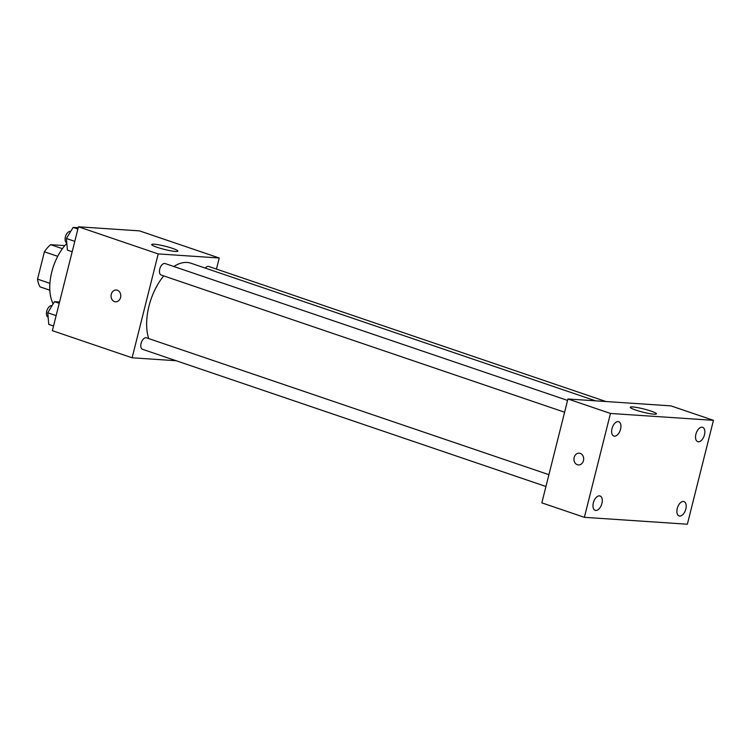 <?xml version="1.0" encoding="UTF-8"?>
<svg xmlns="http://www.w3.org/2000/svg" width="751" height="751" viewBox="0 0 751 751"><rect width="100%" height="100%" fill="white"/><g stroke="black" fill="none" stroke-linecap="round" stroke-linejoin="round"><path stroke-width="1.13" d="M62.408 248.665L50.655 244.666L64.783 245.615M49.913 283.343L37.55 279.137A26.116 14.457 108.8 0 0 40.047 286.863L49.829 290.196M37.55 279.137L44.412 251.81A26.116 14.457 108.8 0 1 50.655 244.666M57.705 256.335L44.412 251.81M66.83 243.333A40.46 22.399 108.8 0 0 51.763 272.012A40.46 22.399 108.8 0 0 53.133 303.873M176.138 360.733L132.12 357.795L52.354 330.665L78.451 226.793L139.479 230.876L219.236 257.997L216.448 269.083M163.699 275.889A47.21 26.135 108.8 0 0 148.98 306.108A47.21 26.135 108.8 0 0 148.66 338.57M595.599 400.837L190.876 263.197A47.21 26.135 108.8 0 0 173.847 266.521M132.12 357.795L158.208 253.922L219.236 257.997M605.907 401.522L208.778 266.474A6.074 3.361 108.8 0 0 205.286 268.098M548.915 474.679L146.483 337.828A6.074 3.361 108.8 0 0 141.094 343.338A6.074 3.361 108.8 0 0 142.577 349.318L545.949 486.488M564.602 412.224L161.23 275.054A6.074 3.361 -71.2 0 1 160.001 268.22A6.074 3.361 -71.2 0 1 165.136 263.554L567.568 400.414M158.208 253.922L78.451 226.793M157.166 247.314A13.49 1.643 -165.9 0 1 151.711 244.535A13.49 1.643 -165.9 0 1 165.192 246.225A13.49 1.643 -165.9 0 1 177.874 251.106A13.49 1.643 -165.9 0 1 170.59 250.778A13.49 1.643 -165.9 0 1 157.166 247.314M120.573 297.49A5.905 4.863 93.8 0 1 115.523 301.799A5.905 4.863 93.8 0 1 111.064 295.584A5.905 4.863 93.8 0 1 116.311 290.027A5.905 4.863 93.8 0 1 120.573 297.49M115.523 301.799A5.905 4.863 93.8 0 1 111.073 295.584A5.905 4.863 93.8 0 1 116.311 290.027M541.837 502.86L567.925 398.988L670.915 405.869L713.45 420.335L687.362 524.207L584.372 517.326L541.837 502.86M584.372 517.326L610.469 413.454L567.925 398.988M583.461 460.645A5.905 4.863 93.8 0 1 578.411 464.944A5.905 4.863 93.8 0 1 573.961 458.739A5.905 4.863 93.8 0 1 579.199 453.172A5.905 4.863 93.8 0 1 583.461 460.645M610.469 413.454L713.45 420.335M653.98 414.176A13.49 1.643 -165.9 0 1 639.148 411.126A13.49 1.643 -165.9 0 1 630.267 407.277A13.49 1.643 -165.9 0 1 643.748 408.966A13.49 1.643 -165.9 0 1 656.43 413.848A13.49 1.643 -165.9 0 1 653.98 414.176M702.025 427.197A7.576 4.196 108.8 0 0 695.905 434.209A7.576 4.196 108.8 0 0 697.754 441.672A7.576 4.196 108.8 0 0 704.166 435.843A7.576 4.196 108.8 0 0 702.636 427.319A7.576 4.196 108.8 0 0 702.025 427.197M618.111 421.593A7.576 4.196 108.8 0 0 611.999 428.605A7.576 4.196 108.8 0 0 613.839 436.068A7.576 4.196 108.8 0 0 620.251 430.239A7.576 4.196 108.8 0 0 618.721 421.715A7.576 4.196 108.8 0 0 618.111 421.593M599.458 495.867A7.576 4.196 108.8 0 0 593.337 502.879A7.576 4.196 108.8 0 0 595.186 510.342A7.576 4.196 108.8 0 0 601.598 504.512A7.576 4.196 108.8 0 0 600.068 495.989A7.576 4.196 108.8 0 0 599.458 495.867M683.372 501.471A7.576 4.196 108.8 0 0 677.252 508.474A7.576 4.196 108.8 0 0 679.101 515.937A7.576 4.196 108.8 0 0 685.513 510.117A7.576 4.196 108.8 0 0 683.983 501.584A7.576 4.196 108.8 0 0 683.372 501.471M578.42 464.944A5.905 4.863 93.8 0 1 573.961 458.739A5.905 4.863 93.8 0 1 579.209 453.172M72.18 251.745L67.412 250.121L66.417 238.499L73.119 227.393L78.207 227.741M74.79 241.353L66.417 238.499M77.888 229.017L73.119 227.393M70.678 231.439A6.074 3.361 108.8 0 0 65.375 236.978A6.074 3.361 108.8 0 0 66.792 242.93M53.528 326.009L48.759 324.385L47.754 312.773L54.466 301.667L59.554 302.005M56.137 315.617L47.754 312.773M59.235 303.291L54.466 301.667M52.026 305.704A6.074 3.361 108.8 0 0 46.712 311.243A6.074 3.361 108.8 0 0 48.139 317.204"/></g></svg>
